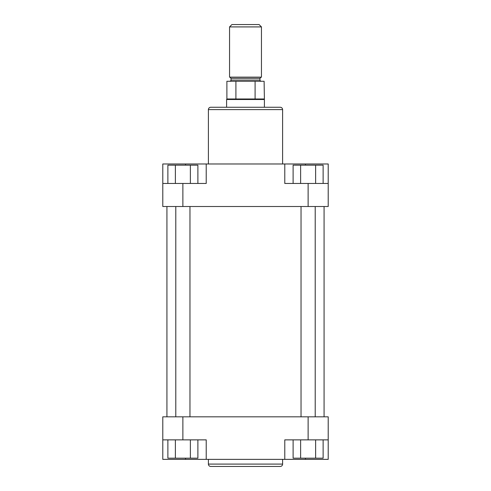 <?xml version="1.0" encoding="UTF-8"?>
<svg xmlns="http://www.w3.org/2000/svg" width="491" height="491" viewBox="0 0 491 491"><rect width="100%" height="100%" fill="white"/><g stroke="black" fill="none" stroke-linecap="round" stroke-linejoin="round"><path stroke-width="0.74" d="M210.762 107.259L280.238 107.259A2.363 2.363 0 0 1 282.601 109.622L208.399 109.622A2.363 2.363 0 0 1 210.762 107.259M282.601 163.976L282.601 109.622M208.399 163.976L208.399 109.622M162.791 183.468L206.214 183.468L206.214 163.976L162.791 163.976L162.791 206.508L308.121 206.508L308.121 183.468L328.209 183.468L328.209 163.976L206.214 163.976M284.786 163.976L284.786 183.468L308.121 183.468M328.209 183.468L328.209 206.508L308.121 206.508M293.115 183.468L293.115 165.154L323.127 165.154L323.127 183.468M300.621 165.154L300.621 183.468M315.627 165.154L315.627 183.468M167.873 183.468L167.873 165.154L197.885 165.154L197.885 183.468M175.373 165.154L175.373 183.468M190.379 165.154L190.379 183.468M229.549 26.913L231.912 24.55L259.088 24.55L261.451 26.913L229.549 26.913L229.549 77.13L261.451 77.13L261.451 26.913M264.109 98.986L255.087 98.986L255.087 81.267L264.109 81.267L264.404 99.501L226.596 99.501L226.596 107.259M255.087 98.986L226.891 98.986L226.596 99.501M255.087 81.267L226.891 81.267L226.891 98.986M235.913 81.267L235.913 98.986M189.968 416.822L189.968 206.508M175.79 416.822L175.79 206.508M315.21 416.822L315.21 206.508M301.032 416.822L301.032 206.508M324.072 416.822L324.072 206.508M166.928 416.822L166.928 206.508M280.238 466.45L210.762 466.45A2.363 2.363 0 0 1 208.399 464.087L282.601 464.087A2.363 2.363 0 0 1 280.238 466.45L210.762 466.45M208.399 459.361L208.399 464.087M282.601 459.361L282.601 464.087M328.209 439.862L284.786 439.862L284.786 459.361L328.209 459.361L328.209 416.822L182.879 416.822L182.879 439.862L162.791 439.862L162.791 459.361L284.786 459.361M206.214 459.361L206.214 439.862L182.879 439.862M162.791 439.862L162.791 416.822L182.879 416.822M197.885 439.862L197.885 458.177L167.873 458.177L167.873 439.862M190.379 458.177L190.379 439.862M175.373 458.177L175.373 439.862M323.127 439.862L323.127 458.177L293.115 458.177L293.115 439.862M315.627 458.177L315.627 439.862M300.621 458.177L300.621 439.862M182.879 183.468L182.879 206.508M305.463 165.154L305.463 163.976M185.537 165.154L185.537 163.976M261.157 77.13L259.972 78.308L231.028 78.308L231.028 80.082L259.972 80.082C259.684 80.383 260.077 80.782 261.157 81.267M308.121 439.862L308.121 416.822M185.537 458.177L185.537 459.361M305.463 458.177L305.463 459.361M259.972 78.308L259.972 80.082M264.404 99.501L264.404 107.259M231.028 80.082C231.316 80.383 230.923 80.782 229.843 81.267M231.028 78.308L229.843 77.13"/></g></svg>

